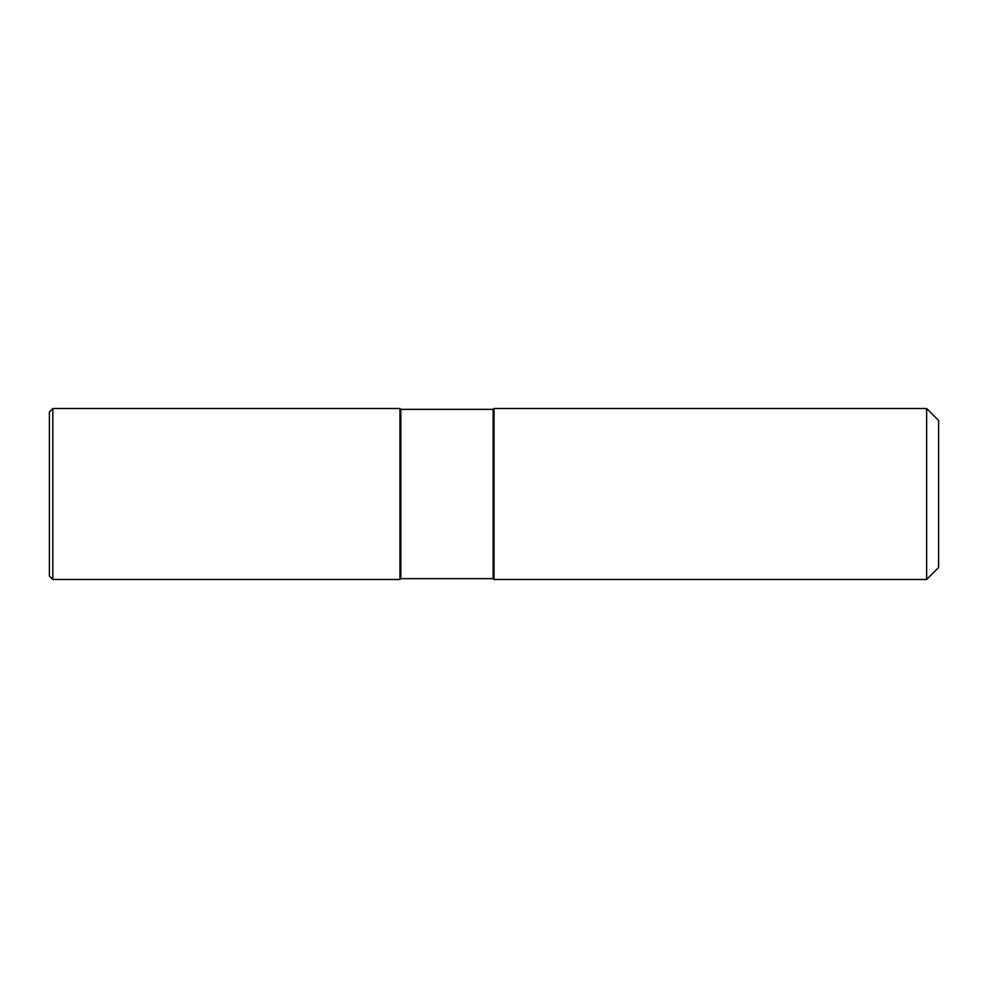 <?xml version="1.0" encoding="UTF-8"?>
<svg xmlns="http://www.w3.org/2000/svg" width="988" height="988" viewBox="0 0 988 988"><rect width="100%" height="100%" fill="white"/><g stroke="black" fill="none" stroke-linecap="round" stroke-linejoin="round"><path stroke-width="1.48" d="M52.821 579.499L49.4 576.078L52.821 579.499L52.821 408.501L399.955 408.501L399.955 579.499L52.821 579.499L399.955 579.499L400.807 578.647L399.955 579.499L399.955 408.501L400.807 409.353L493.148 409.353L494 408.501L926.633 408.501L938.6 420.468L938.6 567.532L926.633 579.499L494 579.499L493.148 578.647L400.807 578.647L400.807 409.353M400.807 578.647L493.148 578.647L493.148 409.353M493.148 578.647L494 579.499L494 408.501M494 579.499L926.633 579.499L926.633 408.501M49.4 576.078L49.4 411.922L52.821 408.501M926.633 579.499L938.6 567.532"/></g></svg>
